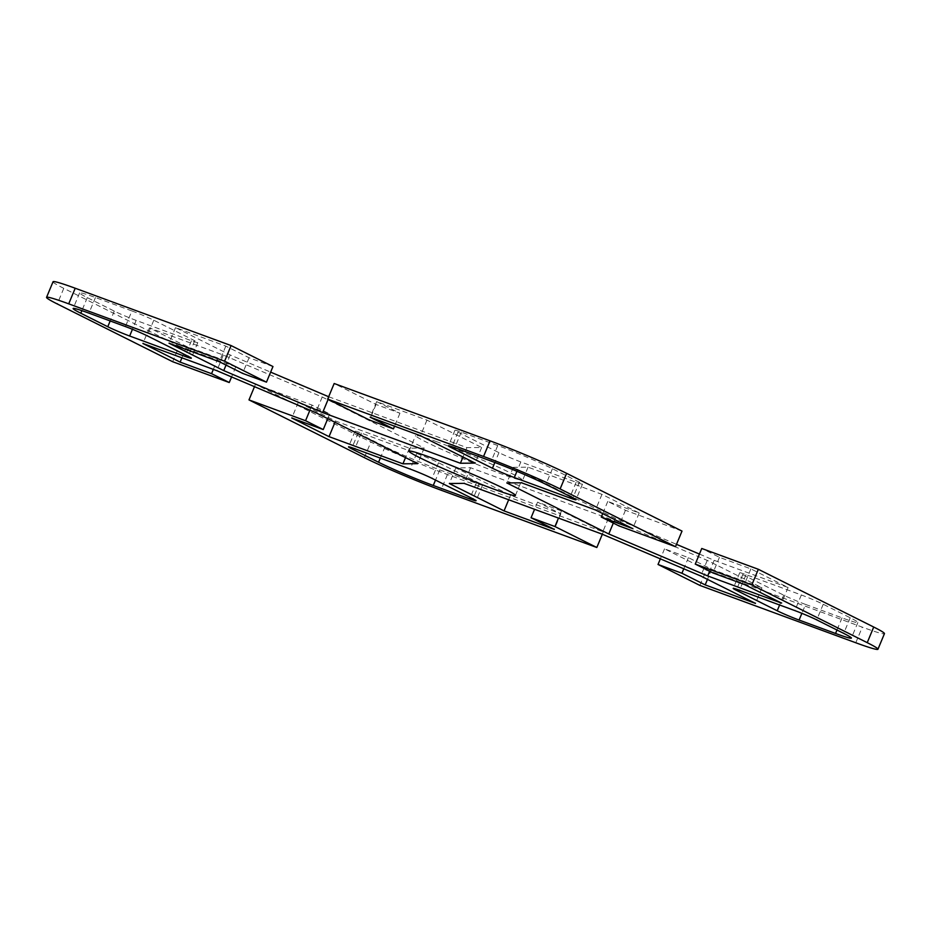 <?xml version="1.0" encoding="UTF-8"?>
<svg xmlns="http://www.w3.org/2000/svg" width="931" height="931" viewBox="0 0 931 931"><rect width="100%" height="100%" fill="white"/><g stroke="black" fill="none" stroke-linecap="round" stroke-linejoin="round"><path stroke-width="0.7" stroke-dasharray="4.66 3.49" d="M682.016 531.089L625.446 510.281L607.768 501.437L639.201 512.993L601.973 494.361L528.063 467.176L513.307 467.327L615.275 518.358L676.511 544.344M699.425 554.061L714.182 560.322L788.092 587.519L750.863 568.888L719.442 557.32L701.753 548.475M699.903 585.424L706.408 569.807L862.292 627.157A59.281 3.2 -157.4 0 0 884.45 633.639M706.408 569.807L664.536 548.848L688.416 557.634L711.68 569.283L761.965 587.775L707.257 560.392L608.35 518.427L470.597 467.746L455.829 467.897L510.537 495.28L560.823 513.784L537.559 502.135L561.451 510.921L603.323 531.88L602.334 534.254M254.489 386.656L255.478 384.294L370.875 442.05A59.281 3.2 -157.4 0 0 447.439 474.531L603.323 531.88M255.478 384.294L312.048 405.101L329.725 413.958L298.304 402.39L335.521 421.021L409.431 448.207L424.199 448.067L322.219 397.025L223.312 355.06L149.414 327.875L186.631 346.507L218.063 358.063L235.741 366.907L179.171 346.099L172.666 361.717M53.044 281.756A59.281 3.2 -157.4 0 0 63.773 288.342L179.171 346.099M272.969 366.535L249.077 357.748L225.814 346.111L175.528 327.607L230.236 354.99L270.642 372.132M328.666 396.746L466.908 447.636L481.664 447.485L426.957 420.102L376.671 401.61L399.934 413.248L376.054 404.461L334.171 383.502M131.911 310.942L95.451 297.536A42.349 2.293 -157.4 0 0 79.624 292.904A42.349 2.293 -157.4 0 0 87.293 297.617L114.28 311.117A16.933 0.919 -157.4 0 0 136.147 320.404L191.472 340.746A16.933 0.919 -157.4 0 0 197.803 342.608A16.933 0.919 -157.4 0 0 194.73 340.723L153.79 320.229A16.933 0.919 -157.4 0 0 131.911 310.942L125.406 326.56M358.086 433.148L385.073 446.659A42.349 2.293 -157.4 0 0 439.769 469.864L476.218 483.27A16.933 0.919 -157.4 0 0 482.549 485.121A16.933 0.919 -157.4 0 0 479.488 483.236L438.548 462.742A16.933 0.919 -157.4 0 0 416.669 453.467L361.356 433.113A16.933 0.919 -157.4 0 0 355.025 431.262A16.933 0.919 -157.4 0 0 358.086 433.148L352.023 447.73M805.594 604.44L842.043 617.858A42.349 2.293 -157.4 0 0 857.87 622.478A42.349 2.293 -157.4 0 0 850.212 617.777L823.225 604.266A16.933 0.919 -157.4 0 0 801.347 594.979L746.034 574.636A16.933 0.919 -157.4 0 0 739.703 572.786A16.933 0.919 -157.4 0 0 742.763 574.671L783.716 595.165A16.933 0.919 -157.4 0 0 805.594 604.44L801.894 613.331M579.408 482.235L552.42 468.735A42.349 2.293 -157.4 0 0 497.736 445.53L461.276 432.112A16.933 0.919 -157.4 0 0 454.945 430.262A16.933 0.919 -157.4 0 0 458.005 432.147L498.958 452.641A16.933 0.919 -157.4 0 0 520.836 461.927L576.149 482.27A16.933 0.919 -157.4 0 0 582.48 484.12A16.933 0.919 -157.4 0 0 579.408 482.235L572.914 497.852M437.105 441.853A57.582 3.119 -157.4 0 0 415.587 435.557A57.582 3.119 -157.4 0 0 444.285 450.534A57.582 3.119 -157.4 0 0 500.389 473.53A57.582 3.119 -157.4 0 0 521.919 479.826A57.582 3.119 -157.4 0 0 493.221 464.848A57.582 3.119 -157.4 0 0 437.105 441.853M409.431 448.207L405.532 457.587M335.521 421.021L334.997 422.29M298.304 402.39L291.799 418.007M329.725 413.958L327.77 418.671M312.048 405.101L309.93 410.187M235.741 366.907L231.575 376.939M218.063 358.063L213.339 369.398M186.631 346.507L181.917 357.83M149.414 327.875L142.909 343.481M223.312 355.06L216.818 370.678M322.219 397.025L315.725 412.642M424.199 448.067L417.693 463.673M707.257 560.392L700.764 576.01M761.965 587.775L755.472 603.393M711.68 569.283L707.479 579.373M688.416 557.634L683.773 568.806M664.536 548.848L660.358 558.868M561.451 510.921L558.472 518.078M537.559 502.135L534.58 509.292M560.823 513.784L554.329 529.39M510.537 495.28L508.675 499.761M455.829 467.897L449.336 483.515M470.597 467.746L464.092 483.364M608.35 518.427L601.857 534.045M528.063 467.176L521.569 482.793M601.973 494.361L595.479 509.979M639.201 512.993L632.696 528.61M607.768 501.437L602.706 513.598M625.446 510.281L618.952 525.899M719.442 557.32L712.937 572.937M750.863 568.888L744.369 584.493M788.092 587.519L781.586 603.125M714.182 560.322L709.62 571.273M615.275 518.358L613.32 523.071M513.307 467.327L506.801 482.933M230.236 354.99L226.035 365.08M175.528 327.607L169.035 343.225M225.814 346.111L219.32 361.717M249.077 357.748L242.584 373.366M376.054 404.461L369.549 420.079M399.934 413.248L394.546 426.189M376.671 401.61L370.177 417.216M426.957 420.102L420.463 435.72M481.664 447.485L475.171 463.103M466.908 447.636L462.998 457.016M329.143 396.955L328.154 399.352M63.773 288.342L57.28 303.96M855.787 642.762L862.292 627.157M364.37 457.656L370.875 442.05M447.439 474.531L440.945 490.148M191.472 340.746L185.537 354.99M136.147 320.404L132.446 329.295M114.28 311.117L110.184 320.951M87.293 297.617L81.87 310.64M95.451 297.536L88.957 313.142M153.79 320.229L147.284 335.835M194.73 340.723L188.237 356.329M438.548 462.742L432.042 478.359M479.488 483.236L472.995 498.853M476.218 483.27L470.295 497.503M439.769 469.864L435.51 480.093M385.073 446.659L380.314 458.099M361.356 433.113L354.851 448.73M416.669 453.467L410.164 469.073M746.034 574.636L739.528 590.254M801.347 594.979L794.853 610.596M823.225 604.266L816.72 619.883M850.212 617.777L843.707 633.383M842.043 617.858L836.981 630.019M783.716 595.165L779.619 604.999M742.763 574.671L736.7 589.242M498.958 452.641L494.85 462.486M458.005 432.147L451.942 446.729M461.276 432.112L454.782 447.73M497.736 445.53L491.231 461.136M552.42 468.735L545.927 484.341M576.149 482.27L570.226 496.502M520.836 461.927L516.926 471.319M79.624 292.904L73.13 308.522M197.803 342.608L191.297 358.214M482.549 485.121L476.055 500.738M355.025 431.262L348.52 446.88M857.87 622.478L851.376 638.096M739.703 572.786L733.197 588.392M409.081 451.174L415.587 435.557M515.413 495.443L521.919 479.826M454.945 430.262L448.451 445.879M582.48 484.12L575.975 499.738"/><path stroke-width="1.4" d="M483.561 456.469A59.281 3.2 22.6 0 1 560.125 488.95L675.522 546.706L682.016 531.089L566.63 473.344A59.281 3.2 -157.4 0 0 490.055 440.852L334.171 383.502L327.677 399.12L483.561 456.469L490.055 440.852M676.511 544.344L699.425 554.061M751.829 584.901L695.259 564.093L701.753 548.475L758.334 569.283L751.829 584.901L867.227 642.658A59.281 3.2 22.6 0 1 877.956 649.244A59.281 3.2 22.6 0 1 855.787 642.762L699.903 585.424L658.031 564.465L681.923 573.252L705.186 584.889L755.472 603.393L700.764 576.01L601.857 534.045L464.092 483.364L449.336 483.515L504.043 510.898L554.329 529.39L531.066 517.752L554.946 526.539L596.829 547.498L440.945 490.148A59.281 3.2 22.6 0 1 364.37 457.656L248.984 399.911L254.489 386.656M877.956 649.244L884.45 633.639A59.281 3.2 -157.4 0 0 873.72 627.04L758.334 569.283M75.213 288.238A59.281 3.2 -157.4 0 0 53.044 281.756L46.55 297.361A59.281 3.2 22.6 0 1 68.708 303.843L224.592 361.193L231.097 345.576L75.213 288.238L68.708 303.843M231.097 345.576L272.969 366.535L266.464 382.152L224.592 361.193M270.642 372.132L328.666 396.746M231.575 376.939L229.247 382.525L172.666 361.717L57.28 303.96A59.281 3.2 22.6 0 1 46.55 297.361M602.334 534.254L596.829 547.498M184.966 356.364L129.653 336.021A16.933 0.919 22.6 0 1 107.775 326.734L80.788 313.223A42.349 2.293 22.6 0 1 73.13 308.522A42.349 2.293 22.6 0 1 88.957 313.142L125.406 326.56A16.933 0.919 22.6 0 1 147.284 335.835L188.237 356.329A16.933 0.919 22.6 0 1 191.297 358.214A16.933 0.919 22.6 0 1 184.966 356.364L185.537 354.99M432.042 478.359L472.995 498.853A16.933 0.919 22.6 0 1 476.055 500.738A16.933 0.919 22.6 0 1 469.724 498.888L433.264 485.47A42.349 2.293 22.6 0 1 378.58 462.265L351.592 448.765A16.933 0.919 22.6 0 1 348.52 446.88A16.933 0.919 22.6 0 1 354.851 448.73L410.164 469.073A16.933 0.919 22.6 0 1 432.042 478.359M739.528 590.254L794.853 610.596A16.933 0.919 22.6 0 1 816.72 619.883L843.707 633.383A42.349 2.293 22.6 0 1 851.376 638.096A42.349 2.293 22.6 0 1 835.549 633.464L799.089 620.058A16.933 0.919 22.6 0 1 777.21 610.771L736.27 590.277A16.933 0.919 22.6 0 1 733.197 588.392A16.933 0.919 22.6 0 1 739.528 590.254M405.532 457.587L402.937 463.824L329.027 436.639L291.799 418.007L323.232 429.563L305.554 420.719L248.984 399.911M334.997 422.29L329.027 436.639M327.77 418.671L323.232 429.563M309.93 410.187L305.554 420.719M229.247 382.525L211.558 373.68L180.137 362.112L142.909 343.481L216.818 370.678L315.725 412.642L417.693 463.673L402.937 463.824M213.339 369.398L211.558 373.68M181.917 357.83L180.137 362.112M707.479 579.373L705.186 584.889M683.773 568.806L681.923 573.252M660.358 558.868L658.031 564.465M558.472 518.078L554.946 526.539M534.58 509.292L531.066 517.752M508.675 499.761L504.043 510.898M695.259 564.093L712.937 572.937L744.369 584.493L781.586 603.125L707.688 575.94L608.781 533.975L506.801 482.933L521.569 482.793L595.479 509.979L632.696 528.61L601.275 517.042L618.952 525.899L675.522 546.706M602.706 513.598L601.275 517.042M709.62 571.273L707.688 575.94M613.32 523.071L608.781 533.975M493.896 489.147A57.582 3.119 22.6 0 1 437.779 466.152A57.582 3.119 22.6 0 1 409.081 451.174A57.582 3.119 22.6 0 1 463.452 470.434A57.582 3.119 22.6 0 1 515.413 495.443A57.582 3.119 22.6 0 1 493.896 489.147M492.452 468.258L451.512 447.764A16.933 0.919 22.6 0 1 448.451 445.879A16.933 0.919 22.6 0 1 454.782 447.73L491.231 461.136A42.349 2.293 22.6 0 1 545.927 484.341L572.914 497.852A16.933 0.919 22.6 0 1 575.975 499.738A16.933 0.919 22.6 0 1 569.644 497.887L514.331 477.533A16.933 0.919 22.6 0 1 492.452 468.258L494.85 462.486M226.035 365.08L223.743 370.608L169.035 343.225L219.32 361.717L242.584 373.366L266.464 382.152M327.677 399.12L369.549 420.079L393.441 428.865L370.177 417.216L420.463 435.72L475.171 463.103L460.403 463.254L322.65 412.573L223.743 370.608M394.546 426.189L393.441 428.865M462.998 457.016L460.403 463.254M328.154 399.352L322.65 412.573M560.125 488.95L566.63 473.344M873.72 627.04L867.227 642.658M132.446 329.295L129.653 336.021M110.184 320.951L107.775 326.734M81.87 310.64L80.788 313.223M470.295 497.503L469.724 498.888M435.51 480.093L433.264 485.47M380.314 458.099L378.58 462.265M352.023 447.73L351.592 448.765M836.981 630.019L835.549 633.464M801.894 613.331L799.089 620.058M779.619 604.999L777.21 610.771M736.7 589.242L736.27 590.277M451.942 446.729L451.512 447.764M570.226 496.502L569.644 497.887M516.926 471.319L514.331 477.533"/></g></svg>
